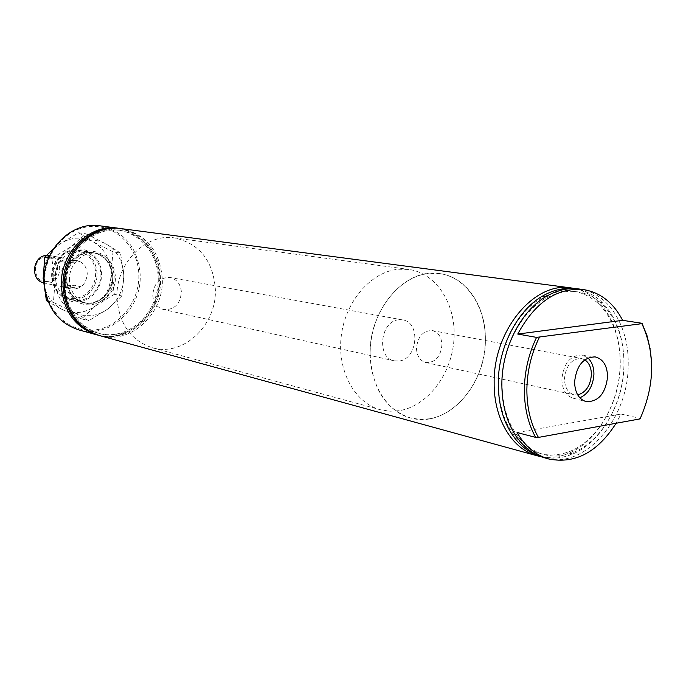 <?xml version="1.0" encoding="UTF-8"?>
<svg xmlns="http://www.w3.org/2000/svg" width="686" height="686" viewBox="0 0 686 686"><rect width="100%" height="100%" fill="white"/><g stroke="black" fill="none" stroke-linecap="round" stroke-linejoin="round"><path stroke-width="0.51" stroke-dasharray="3.43 2.57" d="M587.893 357.946L581.865 354.988C570.349 355.297 563.669 363.374 561.843 379.212C562.194 389.519 565.959 395.848 573.127 398.189L579.833 397.803M584.789 359.798L581.462 358.495C571.695 358.606 566.027 365.372 564.449 378.809C564.758 387.581 567.982 392.915 574.122 394.793L577.689 394.896M416.462 348.291C416.874 356.043 419.995 360.793 425.835 362.551C435.224 362.765 440.592 356.9 441.947 344.947C441.552 337.04 438.337 332.256 432.3 330.583C423.056 330.549 417.774 336.457 416.462 348.291M650.165 348.977L651.597 369.385C651.16 386.578 647.37 402.905 640.227 418.357L640.064 418.889M579.113 288.995C608.285 292.39 629.302 326.373 628.187 365.046C628.505 418.983 584.446 470.116 544.941 457.922M498.456 382.874C498.293 347.279 517.664 310.544 543.02 297.244C563.703 286.971 582.165 289.089 598.406 303.615C613.044 318.33 620.324 338.541 620.264 364.257C620.015 402.553 597.326 441.621 568.402 451.954C547.788 459.02 529.952 453.806 514.894 436.296C504.099 422.336 498.619 404.526 498.456 382.874M575.1 288.643C583.46 290.572 590.955 294.663 597.583 300.897C612.701 316.126 620.23 337.006 620.17 363.554C619.912 403.085 596.486 443.422 566.585 454.132C558.052 457.305 549.563 458.154 541.108 456.687M573.41 288.609C583.829 289.681 593.09 293.977 601.185 301.488C616.422 316.692 624.003 337.632 623.934 364.335C623.668 403.985 600.104 444.442 570.135 454.99C559.75 458.763 549.555 459.123 539.53 456.061M502.083 383.68C501.92 347.793 521.532 310.792 547.076 297.587C567.545 287.537 585.827 289.646 601.931 303.915C616.731 318.656 624.097 339.004 624.028 364.952C623.771 403.505 600.859 442.83 571.764 453.043C551.381 459.929 533.717 454.767 518.762 437.557C507.803 423.536 502.246 405.58 502.083 383.68M112.736 276.004C111.586 263.364 105.378 255.646 94.102 252.842C80.245 250.013 65.736 264.221 66.722 279.965C67.828 291.97 73.591 299.568 84.009 302.74C98.338 306.608 113.704 292.142 112.736 276.004M51.682 276.792C50.687 261.366 64.964 247.449 78.641 250.244C89.755 252.997 95.886 260.569 97.035 272.959C98.012 288.78 82.877 302.946 68.754 299.122C58.473 296 52.788 288.557 51.682 276.792M52.179 276.621L52.539 271.236L53.98 266.031L56.449 261.272L59.802 257.199L63.867 254.026L68.446 251.899L73.291 250.939L78.153 251.17L82.8 252.585L86.993 255.106L90.535 258.596L93.245 262.875L94.994 267.746L95.706 272.951L95.345 278.242L93.931 283.361L91.53 288.051L88.254 292.09L84.267 295.28L79.765 297.45L74.971 298.496L70.109 298.359L65.427 297.029L61.174 294.577L57.555 291.121L54.76 286.825L52.933 281.912L52.179 276.621M152.772 294.963C153.424 302.74 157.034 307.602 163.611 309.549C174.227 310.055 180.161 304.284 181.404 292.236C180.744 284.227 176.979 279.313 170.094 277.504C159.709 277.298 153.938 283.121 152.772 294.963M60.857 275.892C61.5 282.821 64.87 287.168 70.958 288.952C80.768 289.483 86.204 284.39 87.268 273.663C86.608 266.52 83.083 262.129 76.712 260.474C67.134 260.226 61.843 265.362 60.857 275.892M370.14 354.37C372.061 388.19 385.455 409.362 410.322 417.885C446.466 428.922 486.357 385.643 485.362 339.244C485.894 306.033 466.154 276.75 439.52 273.568C405.743 267.463 368.794 309.266 370.14 354.37M117.032 298.367C119.218 324.126 130.983 340.582 152.318 347.742C183.368 357.183 217.136 324.812 215.327 288.995C213.054 260.551 199.454 243.53 174.536 237.922C145.483 232.888 115.094 264.11 117.032 298.367M69.44 280.523C68.454 264.77 82.963 250.553 96.812 253.383C108.071 256.187 114.27 263.904 115.411 276.544C116.38 292.682 101.031 307.156 86.719 303.289C76.3 300.116 70.547 292.528 69.44 280.523M66.799 279.965C65.813 264.273 80.279 250.098 94.093 252.928C105.327 255.724 111.509 263.415 112.658 276.012C113.627 292.09 98.312 306.513 84.035 302.655C73.651 299.49 67.905 291.927 66.799 279.965M63.918 286.688C62.666 258.116 84.91 231.302 110.309 229.896C135.699 228.069 157.703 250.939 158.252 278.319C159.161 305.673 138.701 331.792 113.627 334.434C88.588 337.486 64.793 315.303 63.918 286.688M119.638 228.447C143.614 234.543 156.725 251.067 158.972 278.019C160.867 312.224 128.634 343.257 98.055 335.145M114.759 228.258C139.524 228.309 160.164 251.582 160.438 278.336C162.659 315.243 125.006 347.202 93.493 333.422M65.35 287.005C64.09 258.373 86.376 231.508 111.801 230.102C137.226 228.267 159.255 251.179 159.795 278.61C160.704 306.007 140.218 332.187 115.119 334.828C90.046 337.898 66.216 315.671 65.35 287.005M121.251 228.627C146.178 234.123 159.855 250.793 162.273 278.627C164.246 313.656 130.589 345.101 99.607 335.6M44.693 282.658C43.398 254.36 65.547 227.846 90.886 226.483C116.226 224.708 138.229 247.397 138.812 274.52C139.764 301.617 119.381 327.462 94.368 330.026C69.38 333.01 45.61 310.998 44.693 282.658M99.804 225.797C124.286 231.173 137.749 247.423 140.176 274.529C142.174 308.64 109.16 339.193 78.753 329.872M517.055 432.557L621.019 414.044L616.114 423.253M621.019 414.044L640.227 418.357M47 281.483C32.371 283.378 31.333 257.387 46.065 256.856C60.634 255.183 61.569 280.823 47 281.483M43.432 282.812L47.72 283.224C62.349 282.666 64.167 257.473 49.684 255.544L46.356 255.415M399.158 410.708L389.674 411.223L380.361 409.739C354.551 402.991 336.766 370.269 341.311 335.565C345.624 300.845 371.418 271.536 398.549 269.238L408.745 269.426C436.776 273.148 456.584 305.013 453.961 339.673C451.628 374.342 427.455 406.275 399.158 410.708M429.385 418.803L419.763 419.369L410.322 417.885C384.169 411.051 366.195 377.471 370.912 341.748C375.379 306.016 401.662 275.806 429.179 273.388L439.52 273.568C467.929 277.341 487.875 310.038 485.122 345.641C482.644 381.253 458.085 414.138 429.385 418.803M398.763 319.805C380.181 320.859 376.228 357.998 394.347 360.836L398.943 361.016C417.671 359.507 421.058 322.257 402.631 319.925L398.763 319.805M67.134 262.721L73.616 260.32L76.712 260.474L80.202 261.692L69.595 259.171L66.516 259.016L60.076 261.4L67.134 262.721L80.202 261.692M60.994 286.328L63.892 287.374L67.545 287.614L73.934 285.179L81.068 286.722L74.637 289.183L70.958 288.952L60.994 286.328L73.934 285.179M73.05 260.38L60.076 261.4M81.068 286.722L68.043 287.888M114.236 275.875L113.825 281.869L112.221 287.674L109.511 292.991L105.824 297.578L101.331 301.205L96.254 303.675L90.852 304.876L85.373 304.73L80.091 303.238L75.288 300.468L71.207 296.549L68.06 291.679L66.002 286.105L65.153 280.102C66.208 263.51 74.157 253.786 89.017 250.922C103.835 251.565 112.247 259.883 114.236 275.875M65.993 279.811C67.099 291.807 72.862 299.388 83.272 302.56C97.592 306.436 112.941 291.97 111.972 275.858C110.823 263.227 104.615 255.518 93.356 252.714C79.499 249.884 64.999 264.084 65.993 279.811M53.088 277.547L53.937 283.455L55.969 288.943L59.09 293.737L63.129 297.595L67.88 300.322L73.093 301.797L78.513 301.943L83.864 300.768L88.871 298.341L93.313 294.783L96.958 290.272L99.633 285.042L101.211 279.331L101.614 273.431L100.825 267.626L98.878 262.198L95.86 257.421L91.924 253.52L87.251 250.707L82.08 249.129L76.652 248.855L71.25 249.936L66.148 252.294L61.603 255.844L57.864 260.388L55.103 265.714L53.491 271.527L53.088 277.547M100.859 273.705C101.837 289.595 86.65 303.838 72.476 300.005C62.16 296.867 56.449 289.389 55.343 277.564C54.357 262.061 68.694 248.075 82.406 250.879C93.562 253.64 99.71 261.255 100.859 273.705M120.504 253.057L105.944 243.907L85.87 233.806L71.464 246.428L51.784 258.356L55.103 280.968L53.431 302.406L73.805 312.284L88.828 320.731L108.045 308.889L121.825 295.94L123.823 275.043L120.504 253.057L113.019 251.831L111.098 272.625L114.356 294.32L121.825 295.94M53.319 249.044L59.296 244.422L78.598 232.751L93.382 241.969L113.019 251.831M78.598 232.751L85.87 233.806M114.356 294.32L95.517 305.913L81.591 318.853L88.828 320.731M47.909 301.051L53.431 302.406M81.591 318.853L61.671 309.215L48.192 301.746M48.723 257.79L51.784 258.356M95.517 305.913C105.927 297.561 111.123 286.465 111.098 272.625C110.249 258.836 104.349 248.624 93.382 241.969C81.934 236.147 70.572 236.962 59.296 244.422C48.474 252.782 43.098 264.101 43.158 278.387C44.204 292.57 50.37 302.843 61.671 309.215C73.333 314.642 84.618 313.545 95.517 305.913M108.045 308.889C118.575 300.382 123.84 289.106 123.823 275.043C122.991 261.032 117.032 250.656 105.944 243.907C94.376 237.999 82.886 238.839 71.464 246.428C60.505 254.935 55.052 266.442 55.103 280.968C56.149 295.383 62.375 305.819 73.805 312.284C85.596 317.781 97.009 316.649 108.045 308.889M573.127 398.189L585.664 401.49M425.835 362.551L574.122 394.793M598.406 303.615L597.583 300.897M543.02 297.244L544.298 295.091M601.931 303.915L601.185 301.488M547.076 297.587L548.543 295.143M94.102 252.842L78.641 250.244M394.347 360.836L163.611 309.549M152.318 347.742L380.361 409.739M96.812 253.383L94.093 252.928M86.719 303.289L84.035 302.655M174.536 237.922L408.745 269.426M402.631 319.925L170.094 277.504M84.009 302.74L68.754 299.122M518.762 437.557L519.165 440.378M571.764 453.043L570.135 454.99M514.894 436.296L515.237 438.774M568.402 451.954L566.585 454.132M432.3 330.583L581.462 358.495M581.865 354.988L594.702 356.814M63.892 287.374L44.136 282.984M69.595 259.171L49.684 255.544M83.272 302.56L72.476 300.005M93.356 252.714L82.406 250.879"/><path stroke-width="1.03" d="M574.585 381.999C574.937 392.666 578.795 399.209 586.161 401.627C598.389 401.902 605.541 393.618 607.59 376.777C607.239 365.621 603.114 358.992 595.208 356.892C583.366 357.226 576.489 365.595 574.585 381.999M579.833 397.803C588.391 393.91 593.09 386.046 593.93 374.213C593.913 367.19 591.898 361.771 587.893 357.946M577.689 394.896C585.878 392.503 590.449 385.746 591.401 374.607C591.323 367.705 589.12 362.774 584.789 359.798M622.631 320.336L517.759 334.056C534.994 302.38 556.783 287.537 583.143 289.526C600.173 292.262 613.335 302.535 622.631 320.336L642.036 323.278L646.967 335.523L650.165 348.977M616.114 423.253C597.583 452.263 575.168 464.173 548.86 459.003L544.941 457.922C535.08 455.17 526.479 449.321 519.165 440.378C507.794 425.852 502.023 407.218 501.852 384.486C501.68 347.236 522.046 308.811 548.543 295.143C558.764 289.749 568.951 287.7 579.113 288.995L583.143 289.526M538.433 437.419L535.663 437.385C528.117 423.776 524.353 407.81 524.361 389.476C524.627 371.092 528.692 353.727 536.555 337.375L641.882 323.663C655.464 353.444 654.856 385.189 640.064 418.889L538.433 437.419C530.724 423.905 526.865 407.947 526.874 389.545C527.148 371.075 531.307 353.684 539.35 337.383M517.759 334.056L536.555 337.375M541.108 456.687L537.189 455.796C512.322 449.467 493.68 418.923 494.152 382.771C493.285 330.292 534.437 281.226 571.138 287.94L575.1 288.643M539.53 456.061C530.244 453.094 522.14 447.332 515.237 438.774C504.081 424.368 498.422 405.966 498.25 383.585C498.07 346.782 518.11 308.803 544.298 295.091C553.988 289.895 563.686 287.734 573.41 288.609M98.055 335.145L96.494 334.742C75.357 327.625 63.661 311.598 61.397 286.662C59.33 253.468 89.206 223.319 118.043 228.198L119.638 228.447M93.493 333.422C75.04 325.061 64.913 309.583 63.103 286.988C61.268 255.947 87.336 226.869 114.759 228.258M537.189 455.796L99.607 335.6C78.418 328.465 66.688 312.379 64.424 287.34C62.366 254.009 92.327 223.722 121.251 228.627L571.138 287.94M96.494 334.742L78.753 329.872C57.95 322.874 46.425 307.199 44.161 282.838C42.095 250.416 71.413 221.003 99.804 225.797L118.043 228.198M548.86 459.003C535.809 455.29 525.21 446.475 517.055 432.557L535.663 437.385M46.356 255.415C32.491 256.084 29.987 279.725 43.432 282.812M48.192 301.746L46.425 300.682L47.909 301.051M46.425 300.682L43.158 278.387L44.762 257.053L48.723 257.79M44.762 257.053L53.319 249.044M585.664 401.49L586.161 401.627M594.702 356.814L595.208 356.892"/></g></svg>
